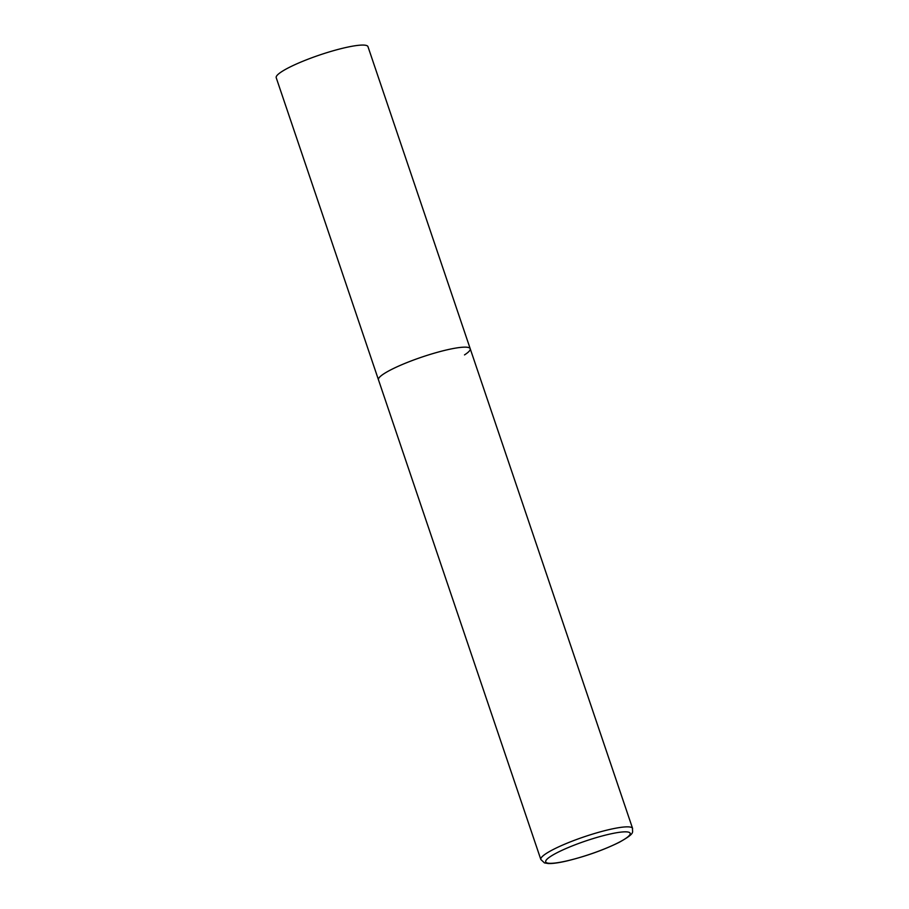 <?xml version="1.0" encoding="UTF-8"?>
<svg xmlns="http://www.w3.org/2000/svg" width="909" height="909" viewBox="0 0 909 909"><rect width="100%" height="100%" fill="white"/><g stroke="black" fill="none" stroke-linecap="round" stroke-linejoin="round"><path stroke-width="1.36" d="M470.214 348.726L367.975 46.643A48.438 7.579 -18.7 0 0 332.444 50.984A48.438 7.579 -18.7 0 0 281.938 71.516A48.438 7.579 -18.7 0 0 276.211 77.697L540.832 859.482A48.438 7.579 161.3 0 1 562.376 845.188A48.438 7.579 161.3 0 1 609.03 829.622A48.438 7.579 161.3 0 1 632.584 828.429L470.214 348.726A48.438 7.579 161.3 0 0 446.66 349.92A48.438 7.579 161.3 0 0 400.005 365.486A48.438 7.579 161.3 0 0 378.462 379.78A48.438 7.579 -18.7 0 1 384.189 373.599A48.438 7.579 -18.7 0 1 434.684 353.067A48.438 7.579 -18.7 0 1 470.214 348.726A48.438 7.579 -18.7 0 1 464.499 354.908M567.409 860.766A44.564 6.965 161.3 0 0 624.881 838.984A44.564 6.965 161.3 0 0 608.473 834.394A44.564 6.965 161.3 0 0 550.99 856.176A44.564 6.965 161.3 0 0 567.409 860.766M632.584 828.429C631.88 832.508 636.255 832.724 619.449 842.2C603.837 849.926 586.385 856.153 567.057 860.914C559.069 862.777 552.842 863.664 548.388 863.55L544.446 862.902L540.832 859.482"/></g></svg>
